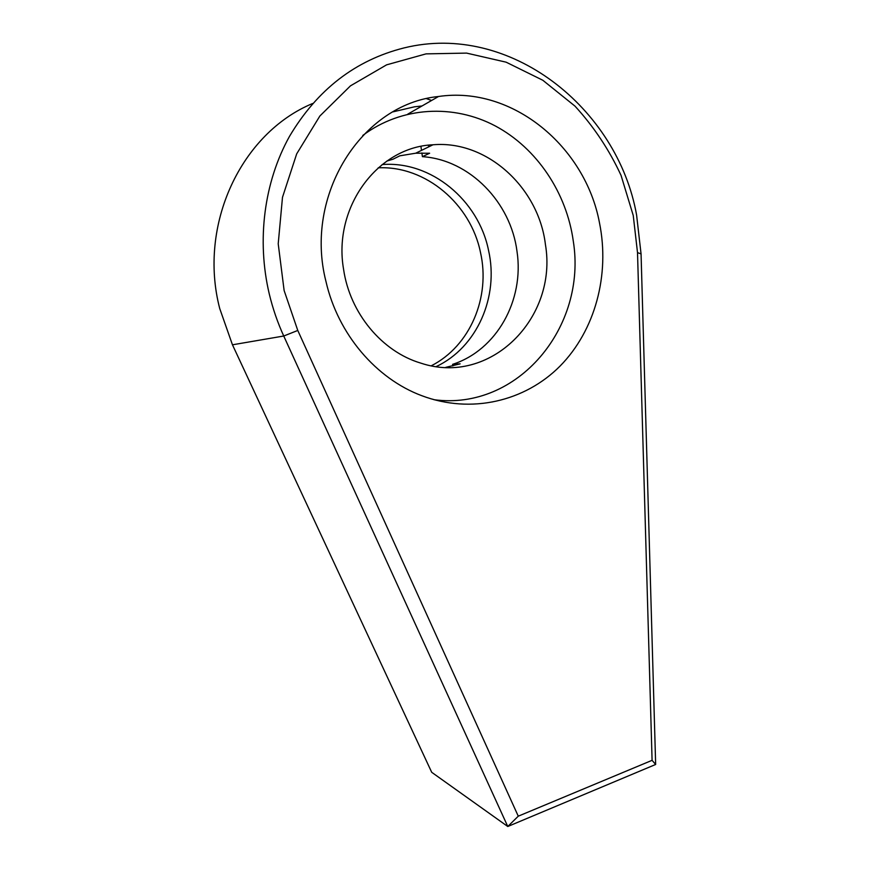<?xml version="1.0" encoding="UTF-8"?>
<svg xmlns="http://www.w3.org/2000/svg" width="870" height="870" viewBox="0 0 870 870"><rect width="100%" height="100%" fill="white"/><g stroke="black" fill="none" stroke-linecap="round" stroke-linejoin="round"><path stroke-width="1.3" d="M378.178 167.823C425.789 165.507 470.746 204.232 480.468 252.365C490.756 297.257 470.083 346.042 431.368 365.748M436.272 366.553C476.988 347.413 499.195 296.844 488.527 250.288C478.543 200.394 431.248 160.602 382.104 164.571M633.24 215.466L621.049 175.381C609.217 149.825 593.873 126.748 575.005 106.14L542.815 80.257L506.133 62.183L466.581 53.103L426.028 53.875L386.584 64.848L350.479 85.836L319.866 116.014L296.692 153.859L282.489 197.305L278.215 243.796L284.131 290.558L297.779 330.459L518.27 816.18L652.087 760.326L637.514 252.637L633.24 215.466M269.287 294.017C256.541 240.24 264.045 182.189 289.471 136.416C317.245 89.632 355.438 60.128 404.061 47.915C509.787 21.815 617.591 108.065 636.59 214.966L641.059 253.888L655.654 764.469L507.775 826.5L283.74 336.016C277.595 322.542 272.778 308.546 269.287 294.017M431.618 100.463L426.594 98.691M312.635 103.497C241.023 133.186 197.849 224.971 219.751 308.632L232.464 344.803L431.705 772.299L507.775 826.5L518.27 816.18M325.989 281.554C338.049 334.428 376.362 378.765 421.732 395.676C471.061 414.305 525.023 401.407 560.117 366.02C595.123 330.426 610.077 274.963 599.463 222.731C585.314 146.736 512.582 85.521 438.534 96.494C361.757 104.041 303.706 195.076 325.989 281.554M655.654 764.469L652.087 760.326M433.989 399.711C517.922 410.934 587.196 326.902 573.276 241.044C566.664 193.031 537.138 148.302 495.334 125.965C453.531 103.824 401.429 106.423 362.79 135.448M393.066 111.838L414.446 106.814L422.037 105.966M421.874 152.957L422.418 156.665C469.767 159.732 510.886 202.492 517.008 251.419C524.447 300.226 496.683 350.219 452.596 364.345L460.132 363.845L445.734 367.368M343.563 269.221C349.903 313.407 382.202 351.687 420.721 363.094C490.212 386.465 558.007 318.018 545.414 244.459C538.726 187.931 487.243 140.048 432.977 144.779C377.71 146.976 332.797 207.245 343.563 269.221M420.928 146.443L421.493 150.379M452.596 364.345L452.835 365.944M422.418 156.665L429.628 153.24L415.708 153.207L399.83 155.817L392.957 159.243L386.867 161.048M428.464 145.214L428.703 146.867M297.779 330.459L283.74 336.016L232.464 344.803M641.059 253.888L637.514 252.637M407.758 114.155L438.534 96.494M415.708 153.207L432.977 144.779"/></g></svg>
